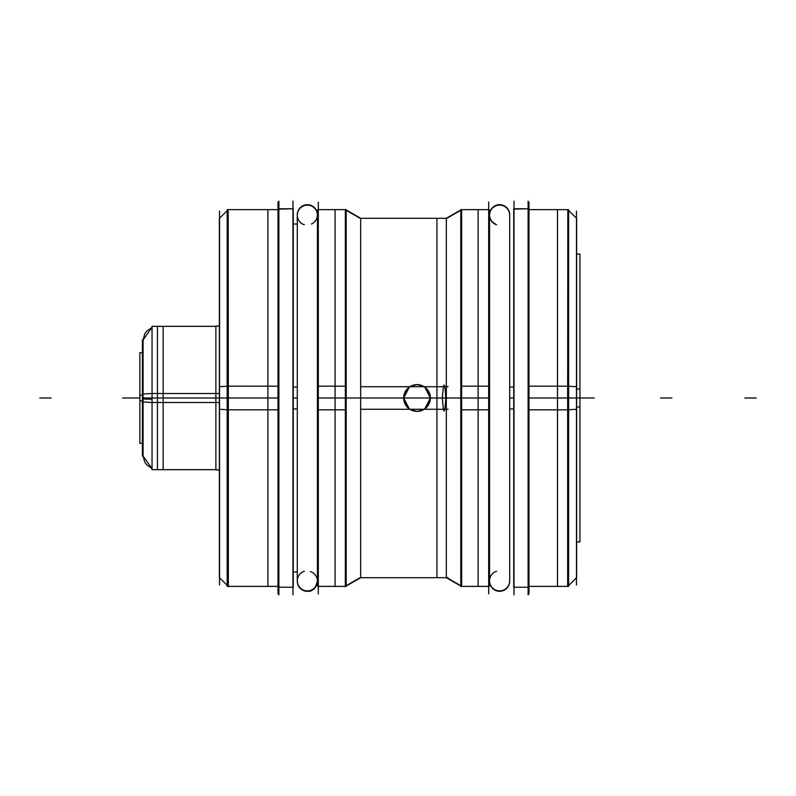 <?xml version="1.0" encoding="UTF-8"?>
<svg xmlns="http://www.w3.org/2000/svg" width="796" height="796" viewBox="0 0 796 796"><rect width="100%" height="100%" fill="white"/><g stroke="black" fill="none" stroke-linecap="round" stroke-linejoin="round"><path stroke-width="1.19" d="M576.463 584.931L576.463 211.069M576.463 218.263L576.463 398L568.603 398L576.463 398L576.463 577.737M568.603 585.597L576.632 577.568L576.632 386.727L568.603 386.219M528.395 386.169L567.657 386.169L567.657 586.543M557.489 586.373L568.384 586.373L567.827 586.373L567.827 398L567.827 586.373L568.603 586.373L528.196 586.373M568.603 586.373L568.603 386.169L567.827 386.169M557.489 398L557.489 586.373L557.489 398L568.384 398L557.489 398L557.489 209.627L557.489 398M557.489 209.627L568.384 209.627L567.827 209.627L567.827 398L567.827 209.627L568.603 209.627L568.603 409.831L567.827 409.831M567.827 209.627L567.657 409.84L528.395 409.831M568.603 210.403L576.632 218.432L568.603 210.403L576.632 218.432L576.632 409.273L568.603 409.781M528.972 593.925L528.972 202.075M513.728 408.925L509.689 408.925M528.106 201.189L528.106 594.811M513.728 587.239L513.728 208.761L528.395 208.761L528.395 587.239L513.728 587.239M514.007 208.761L528.106 208.761L514.007 208.761M528.106 587.239L514.007 587.239L528.106 587.239M513.728 209.139L528.395 208.761L513.728 209.139M514.007 201.189L514.007 594.811M513.728 387.075L509.689 387.075M496.565 224.751A10.069 10.05 0 0 1 499.619 205.119A10.069 10.05 0 0 1 509.689 215.169M496.565 571.249A10.069 10.05 -0 0 0 499.619 590.881A10.069 10.05 -0 0 0 509.689 580.831M495.54 224.014A10.069 10.069 0 0 1 501.012 204.831A10.069 10.069 0 0 1 509.689 214.811C509.092 208.522 505.569 205.169 499.102 204.751C496.565 204.443 490.097 207.069 489.54 214.811L489.54 581.189A10.069 10.069 0 0 0 499.619 591.269A10.069 10.069 0 0 0 509.689 581.189L509.689 214.811C509.092 208.522 505.569 205.169 499.102 204.751C496.565 204.443 490.097 207.069 489.54 214.811L489.54 581.189A10.069 10.069 0 0 0 499.619 591.269A10.069 10.069 0 0 0 509.689 581.189A10.069 10.069 0 0 1 499.619 591.269A10.069 10.069 0 0 1 489.54 581.189A10.069 10.069 0 0 0 499.619 591.269A10.069 10.069 0 0 0 509.689 581.189A10.069 10.069 0 0 1 499.619 591.269A10.069 10.069 0 0 1 489.54 581.189A10.069 10.069 0 0 0 499.619 591.269A10.069 10.069 0 0 0 509.689 581.189L509.689 214.811A10.069 10.069 0 0 0 499.619 204.731A10.069 10.069 0 0 0 489.54 214.811A10.069 10.069 0 0 1 499.619 204.731A10.069 10.069 0 0 1 509.689 214.811A10.069 10.069 0 0 0 489.928 212.044A10.069 10.069 0 0 0 495.54 224.014A10.069 10.069 0 0 1 501.012 204.831A10.069 10.069 0 0 1 509.689 214.811A10.069 10.069 0 0 0 489.928 212.044A10.069 10.069 0 0 0 495.54 224.014A10.069 10.069 0 0 1 489.55 214.99M488.684 593.925L488.684 202.075M489.232 209.627L489.232 409.831L460.794 409.831L460.794 209.627L489.232 209.627M489.013 586.373L478.117 586.373L478.117 398L489.013 398L478.117 398L478.117 209.627L489.013 209.627M460.794 585.687L446.327 577.349M461.64 586.174L446.029 577.538L461.64 586.553L461.64 209.826M460.794 210.313L446.327 218.651M424.746 408.925L430.278 399.821L424.746 408.925L430.278 399.821L424.746 408.925L430.407 398L446.327 398L446.327 218.293L460.794 209.945L446.327 218.293L446.327 398L430.407 398L446.327 398L446.327 577.707L446.327 398L446.327 577.707L460.794 586.055L446.327 577.707L460.794 586.055L446.327 577.707L446.327 218.293L460.794 209.945L446.327 218.293L460.794 209.945L446.327 218.293L446.327 398L446.327 218.293L460.794 209.945L446.327 218.293L446.327 577.707L460.794 586.055L446.327 577.707L446.327 398L430.407 398L424.746 387.075L430.278 396.179M460.794 586.373L489.232 586.373L489.232 386.169L460.794 386.169L460.794 586.373L461.342 586.373L461.342 209.627L461.342 586.373L461.342 209.627L461.342 398L461.342 209.627L460.794 209.627M448.039 386.717L360.658 386.717M447.82 577.707L436.924 577.707L436.924 398L442.397 398C443.531 415.253 444.665 415.253 445.8 398C444.665 380.747 443.531 380.747 442.397 398L436.924 398L436.924 218.293L446.327 218.293L360.658 218.293L360.658 577.707L346.19 586.055L360.658 577.707L360.658 218.293L346.19 209.945L360.658 218.293L346.19 209.945L360.658 218.293L346.19 209.945L360.658 218.293L360.658 398L360.658 218.293L346.19 209.945L360.658 218.293L360.658 398L403.662 398L409.323 408.925L403.791 399.821M403.691 397.164A13.373 13.373 0 0 0 417.034 411.373A13.373 13.373 0 0 0 430.377 397.164A13.373 13.373 0 0 1 417.034 411.373A13.373 13.373 0 0 1 403.691 397.164M410.885 409.87L417.034 411.373M417.154 411.373L423.183 409.87M579.727 541.897L576.632 541.897L579.946 541.897L579.946 388.965L576.632 388.965M579.727 254.103L576.632 254.103L579.946 254.103L579.946 407.035L576.632 407.035M430.377 398.836A13.373 13.373 0 0 0 417.034 384.627A13.373 13.373 0 0 0 403.691 398.836A13.373 13.373 0 0 1 417.034 384.627A13.373 13.373 0 0 1 430.377 398.836M423.183 386.13L417.034 384.627M416.935 384.627L410.885 386.13M409.323 387.075L403.791 396.179L409.323 387.075L403.791 396.179L409.323 387.075L403.662 398L360.658 398L360.658 577.707L346.19 586.055L360.658 577.707L346.19 586.055L360.658 577.707L360.658 398L403.662 398L409.323 408.925M448.039 409.283L360.658 409.283M345.345 209.826L360.956 218.462L345.345 209.447L345.345 586.174M360.956 577.18L346.19 585.687M360.956 218.82L346.19 210.313M346.19 209.627L346.19 409.831L317.753 409.831L317.753 209.627L346.19 209.627M345.971 398L335.076 398L335.076 209.627L335.076 586.373L335.076 398L345.971 398M346.19 386.169L317.753 386.169L317.753 586.373L346.19 586.373L346.19 386.169M318.3 593.925L318.3 202.075M297.286 408.925L293.256 408.925M292.968 201.189L292.968 594.811M278.59 587.239L278.59 208.761L293.256 208.761L293.256 587.239L278.59 587.239M278.869 208.761L292.968 208.761L278.869 208.761M292.968 587.239L278.869 587.239L292.968 587.239M278.59 209.139L293.256 208.761L278.59 209.139M278.869 201.189L278.869 594.811M297.286 387.075L293.256 387.075M317.435 581.189L317.435 214.811C316.838 208.522 313.316 205.169 306.848 204.751C304.311 204.443 297.843 207.069 297.286 214.811L297.286 581.189C297.943 587.567 301.515 590.921 307.992 591.249C312.38 591.667 315.534 588.314 317.435 581.189L317.435 214.811C316.838 208.522 313.316 205.169 306.848 204.751C304.311 204.443 297.843 207.069 297.286 214.811A10.069 10.069 0 0 1 317.047 212.044A10.069 10.069 0 0 1 311.445 224.014A10.069 10.069 0 0 0 305.962 204.831A10.069 10.069 0 0 0 297.286 214.811A10.069 10.069 0 0 1 307.365 204.731A10.069 10.069 0 0 1 317.435 214.811A10.069 10.069 0 0 0 307.365 204.731A10.069 10.069 0 0 0 297.286 214.811A10.069 10.069 0 0 1 317.047 212.044A10.069 10.069 0 0 1 311.445 224.014A10.069 10.069 0 0 0 305.962 204.831A10.069 10.069 0 0 0 297.286 214.811L297.286 581.189A10.069 10.069 0 0 0 307.365 591.269A10.069 10.069 0 0 0 317.435 581.189A10.069 10.069 0 0 1 307.365 591.269A10.069 10.069 0 0 1 297.286 581.189A10.069 10.069 0 0 0 317.047 583.956A10.069 10.069 0 0 0 311.445 571.986A10.069 10.069 0 0 1 305.962 591.169A10.069 10.069 0 0 1 297.286 581.189A10.069 10.069 0 0 0 317.047 583.956A10.069 10.069 0 0 0 311.445 571.986A10.069 10.069 0 0 1 317.435 581.01M304.311 224.751A10.069 10.05 0 0 1 307.365 205.119A10.069 10.05 0 0 1 317.435 215.169M304.311 571.249A10.069 10.05 -0 0 0 307.365 590.881A10.069 10.05 -0 0 0 317.435 580.831M278.003 593.925L278.003 202.075M278.59 409.831L228.343 409.831L228.173 209.627L228.173 586.373M228.173 409.831L227.178 409.831L227.178 209.627L228.173 209.627M278.789 398L267.894 398L267.894 209.627L267.894 586.373L267.894 398L278.789 398M227.178 210.622L219.368 218.432L227.178 210.622L219.368 218.432L219.368 409.273L227.178 409.761M219.537 577.737L219.537 398L219.537 573.946L219.537 398L227.178 398L219.537 398L219.537 218.263M219.537 584.931L219.537 211.069M227.178 585.378L219.368 577.568L219.368 386.727L227.178 386.239M228.343 586.543L228.343 386.16L278.59 386.169M228.173 386.169L227.178 386.169L227.178 586.373L279.008 586.373M216.104 469.948L219.368 469.948L215.885 469.948L215.885 393.483L219.368 393.483M216.104 326.052L219.368 326.052L215.885 326.052L215.885 402.517L219.368 402.517M215.885 326.33L152.046 326.33L152.046 402.497L215.885 402.497M157.449 398L157.449 326.33L157.449 398L143.081 398L143.081 339.942L152.046 327.385L146.573 331.305L144.773 333.902L143.081 339.942L143.081 398L157.449 398L157.449 469.67L157.449 398L143.081 398L219.368 398L157.449 398L215.885 398L157.449 398L157.449 465.511L157.449 398L143.081 398L143.081 339.942L143.081 398L143.081 339.942L143.081 398L157.449 398L157.449 352.678M163.16 398L163.16 326.33L163.16 398L152.265 398L163.16 398L163.16 469.67L163.16 398M143.061 401.602A14.388 0.905 0 0 0 152.046 402.438M142.414 348.35A4.318 4.308 180 0 1 142.394 348.35L142.394 447.65A4.318 4.308 180 0 1 142.414 447.65M142.414 456.118L142.414 339.882M143.081 456.058L143.081 398L143.081 456.058L143.081 398L143.081 456.058L143.081 398L143.081 456.058L152.046 468.615L146.573 464.695L144.773 462.098L143.081 456.058M143.061 394.398A14.388 0.905 0 0 1 152.046 393.562M215.885 469.67L152.046 469.67L152.046 393.503L215.885 393.503M142.394 400.846L139.857 400.846L139.857 352.678L142.394 352.678M142.394 395.154L139.857 395.154L139.857 443.322L142.394 443.322M576.463 541.897L576.463 218.273L576.463 398L568.603 398L576.463 398L568.603 398L576.463 398L576.463 541.897M567.827 541.897L567.827 398M567.657 398L528.972 398L567.657 398M513.728 398L509.689 398L513.728 398M489.54 398L317.435 398L489.54 398M488.684 398L461.64 398L488.684 398M430.407 398L424.746 387.075M345.345 398L318.3 398L345.345 398M297.286 398L293.256 398L297.286 398M219.537 469.948L219.537 573.946L219.537 398L278.59 398L219.537 398L219.537 577.727L219.537 326.052M228.173 398L228.173 326.052M278.003 398L228.343 398L278.003 398M577.737 398L587.239 398L577.737 398M756.2 398L744.867 398L756.2 398M594.304 398L582.971 398L594.304 398M568.603 398L528.395 398L568.603 398M489.54 581.189A10.069 10.069 0 0 0 499.619 591.269A10.069 10.069 0 0 0 509.689 581.189A10.069 10.069 0 0 1 499.619 591.269A10.069 10.069 0 0 1 489.54 581.189M135.061 398L123.738 398L135.061 398M461.64 209.447L446.029 218.462L461.64 209.447M403.662 398L448.039 398L360.658 398L360.658 577.707L448.039 577.707M671.914 398L660.581 398L671.914 398M297.286 581.189A10.069 10.069 0 0 0 317.226 583.249A10.069 10.069 0 0 0 310.42 571.598A10.069 10.069 0 0 1 306.331 591.209A10.069 10.069 0 0 1 297.286 581.189A10.069 10.069 0 0 0 317.047 583.956A10.069 10.069 0 0 0 311.445 571.986M39.8 398L51.133 398L39.8 398M122.664 398L133.997 398L122.664 398M143.061 399.005L152.046 399.244M139.857 398L130.285 398L139.857 398M568.772 585.428L576.483 577.717M568.603 209.627L528.196 209.627M568.772 210.572L576.483 218.283M360.956 577.538L345.345 586.553L360.956 577.538M345.971 209.627L335.076 209.627M335.076 586.373L345.971 586.373M297.286 224.014L293.256 224.014M297.286 571.986L293.256 571.986M278.59 209.627L228.343 209.627M267.894 209.627L278.789 209.627M219.517 218.283L227.228 210.572M219.517 577.717L227.228 585.428M267.894 586.373L278.789 586.373M152.265 326.33L163.16 326.33M163.16 469.67L152.265 469.67"/></g></svg>
